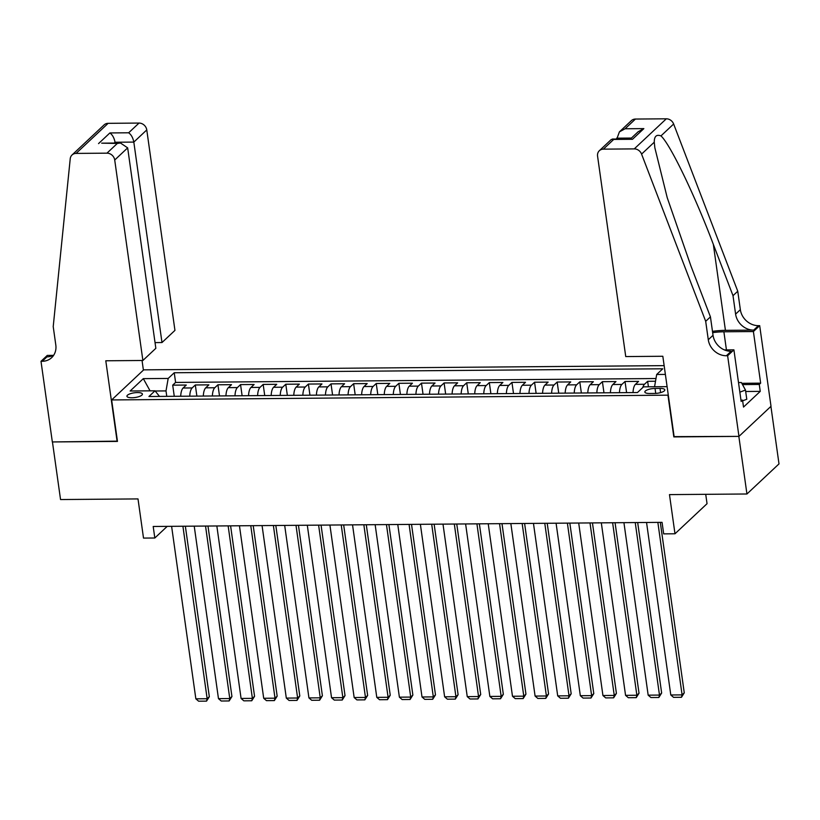 <?xml version="1.0" encoding="UTF-8"?>
<svg xmlns="http://www.w3.org/2000/svg" width="820" height="820" viewBox="0 0 820 820"><rect width="100%" height="100%" fill="white"/><g stroke="black" fill="none" stroke-linecap="round" stroke-linejoin="round"><path stroke-width="1.23" d="M131.897 397.761A7.821 2.388 -8 0 0 142.413 394.071A7.821 2.388 -8 0 0 137.442 392.565A7.821 2.388 -8 0 0 126.926 396.255A7.821 2.388 -8 0 0 131.897 397.761M664.149 365.638L143.695 369.851L111.643 399.945L668.3 395.158M770.913 406.382L779 463.894L746.938 493.988L669.479 494.614L674.983 533.779L707.045 503.695L705.723 494.316M111.643 399.945L117.465 441.416L52.449 441.949L60.547 499.544L138.006 498.919L143.51 538.084L154.816 538.002L167.208 526.368M674.122 436.63L738.841 436.383L746.938 493.988M655.508 381.238L647.636 381.31L648.415 386.804M633.04 392.575A9.778 3.7 -90.5 0 1 635.428 384.344L638.595 381.382L625.024 381.484L626.593 392.626M610.418 392.759A9.778 3.7 89.5 0 1 612.817 384.529L615.974 381.566L602.403 381.669L603.971 392.811M587.807 392.944A9.778 3.7 89.5 0 1 590.195 384.713L593.362 381.741L579.791 381.853L581.359 392.995M565.185 393.128A9.778 3.7 89.5 0 1 567.583 384.898L570.74 381.925L557.169 382.038L558.738 393.18M542.573 393.313A9.778 3.7 89.5 0 1 544.962 385.082L548.129 382.11L534.558 382.222L536.126 393.364M519.962 393.497A9.778 3.7 89.5 0 1 522.35 385.267L525.507 382.294L511.946 382.407L513.505 393.549M497.34 393.672A9.778 3.7 89.5 0 1 499.728 385.451L502.896 382.479L489.325 382.591L490.893 393.733M474.729 393.856A9.778 3.7 89.5 0 1 477.117 385.625L480.284 382.663L466.713 382.776L468.271 393.907M452.107 394.041A9.778 3.7 89.5 0 1 454.505 385.81L457.662 382.848L444.091 382.95L445.66 394.092M429.495 394.225A9.778 3.7 89.5 0 1 431.884 385.994L435.051 383.032L421.48 383.135L423.048 394.276M406.874 394.41A9.778 3.7 89.5 0 1 409.272 386.179L412.429 383.207L398.858 383.319L400.426 394.461M384.262 394.594A9.778 3.7 89.5 0 1 386.651 386.363L389.818 383.391L376.247 383.504L377.815 394.645M361.64 394.779A9.778 3.7 89.5 0 1 364.039 386.548L367.196 383.575L353.625 383.688L355.193 394.83M339.029 394.963A9.778 3.7 89.5 0 1 341.417 386.732L344.584 383.76L331.013 383.873L332.582 395.014M316.417 395.137A9.778 3.7 89.5 0 1 318.806 386.917L321.963 383.944L308.402 384.057L309.96 395.199M293.796 395.322A9.778 3.7 89.5 0 1 296.184 387.091L299.351 384.129L285.78 384.242L287.348 395.373M271.184 395.506A9.778 3.7 89.5 0 1 273.572 387.276L276.74 384.313L263.169 384.416L264.727 395.558M248.562 395.691A9.778 3.7 89.5 0 1 250.961 387.46L254.118 384.498L240.547 384.601L242.115 395.742M225.951 395.875A9.778 3.7 89.5 0 1 228.339 387.645L231.506 384.672L217.935 384.785L219.504 395.927M203.329 396.06A9.778 3.7 89.5 0 1 205.728 387.829L208.885 384.857L195.314 384.969L196.882 396.111M674.983 533.779L663.677 533.871L662.058 522.35L153.196 526.481L154.816 538.002M660.018 388.403L655.036 388.444A7.575 2.316 -8 0 0 644.848 392.021A7.575 2.316 -8 0 0 649.665 393.487L654.647 393.446A7.575 2.316 -8 0 0 664.825 389.879A7.575 2.316 -8 0 0 660.018 388.403L660.602 392.616M159.49 396.408L155.011 390.802L148.943 396.501L637.447 392.544L643.515 386.845L667.101 386.661M155.011 390.802L130.134 391.007L143.305 378.645L168.182 378.44L174.24 372.752L662.755 368.795L656.687 374.484L665.379 374.412M642.798 387.522A9.778 3.7 -90.5 0 1 644.479 384.272L647.636 381.31M655.979 378.532L175.603 382.428L172.702 385.154L174.27 396.296M180.718 396.244A9.778 3.7 89.5 0 1 183.106 388.014L186.273 385.041L172.702 385.154M189.758 396.173A9.778 3.7 -90.5 0 1 192.157 387.942L195.314 384.969M212.38 395.988A9.778 3.7 -90.5 0 1 214.768 387.757L217.935 384.785M234.991 395.804A9.778 3.7 -90.5 0 1 237.39 387.573L240.547 384.601M257.613 395.619A9.778 3.7 -90.5 0 1 260.001 387.388L263.169 384.416M280.225 395.435A9.778 3.7 -90.5 0 1 282.623 387.204L285.78 384.242M302.846 395.25A9.778 3.7 -90.5 0 1 305.235 387.019L308.402 384.057M325.458 395.066A9.778 3.7 -90.5 0 1 327.846 386.835L331.013 383.873M348.08 394.881A9.778 3.7 -90.5 0 1 350.468 386.651L353.625 383.688M370.691 394.707A9.778 3.7 -90.5 0 1 373.079 386.476L376.247 383.504M393.303 394.522A9.778 3.7 -90.5 0 1 395.701 386.292L398.858 383.319M415.924 394.338A9.778 3.7 -90.5 0 1 418.313 386.107L421.48 383.135M438.536 394.154A9.778 3.7 -90.5 0 1 440.934 385.923L444.091 382.95M461.158 393.969A9.778 3.7 -90.5 0 1 463.546 385.738L466.713 382.776M483.769 393.784A9.778 3.7 -90.5 0 1 486.168 385.554L489.325 382.591M506.391 393.6A9.778 3.7 -90.5 0 1 508.779 385.369L511.946 382.407M529.002 393.415A9.778 3.7 -90.5 0 1 531.391 385.185L534.558 382.222M551.624 393.241A9.778 3.7 -90.5 0 1 554.012 385.01L557.169 382.038M574.236 393.057A9.778 3.7 -90.5 0 1 576.624 384.826L579.791 381.853M596.847 392.872A9.778 3.7 -90.5 0 1 599.246 384.641L602.403 381.669M619.469 392.688A9.778 3.7 -90.5 0 1 621.857 384.457L625.024 381.484M673.825 436.906L667.992 395.435M166.767 396.357L166.009 390.914L155.164 390.996M654.555 386.763L656.687 374.484M175.603 382.428L174.24 372.752M168.182 378.44L166.009 390.914M143.305 378.645L150.07 390.843M657.855 522.391L682.096 694.889L684.259 692.849L660.305 522.371M646.549 522.483L670.791 694.981L682.096 694.889L681.471 697.287L673.558 697.348L670.791 694.981M684.259 692.849L681.471 697.287M738.502 382.561L741.382 382.54L745.482 390.043L746.784 399.258L742.643 400.826M745.482 390.043L739.855 392.175M625.742 356.567L597.565 156.107A7.329 6.406 -133.2 0 1 599.338 150.716A7.329 6.406 -133.2 0 1 603.376 149.148L634.249 148.891L666.311 118.808A7.329 6.406 46.8 0 1 673.64 124.004L737.754 291.223L740.347 309.663A17.107 14.944 -133.2 0 0 758.438 325.663L759.689 325.653L771.015 406.289L738.953 436.383L674.163 436.906L662.826 356.269L625.742 356.567M737.754 291.223L733.008 295.682L713.349 244.401C694.786 195.18 670.053 143.951 660.961 135.905C656.471 134.224 654.237 136.325 654.257 142.198L654.852 147.784L667.234 197.722L690.778 265.588L710.438 316.868L713.031 335.298A17.107 14.944 -133.2 0 0 731.122 351.298L726.376 355.747L727.627 355.736L738.953 436.383M710.438 316.868L705.692 321.317L708.285 339.746A17.107 14.944 -133.2 0 0 726.376 355.747M713.349 244.401L725.423 330.337L753.693 330.111A17.107 14.944 -133.2 0 1 735.601 314.111L733.008 295.682M635.438 119.054L625.086 128.771L619.407 131.876L631.39 120.622A7.329 6.406 46.8 0 1 635.438 119.054L666.311 118.808M654.257 142.198L641.578 154.099L705.692 321.317M741.803 383.309L760.652 383.155L759.269 384.457L742.51 384.59M740.983 400.17L742.551 400.15L743.514 407.068L760.242 391.376L759.269 384.457M742.551 400.15L741.157 401.452L733.91 349.843L727.627 355.736M759.689 325.653L753.406 331.546L723.886 331.782A27.49 8.395 -8 0 0 712.652 332.664M760.652 383.155L753.406 331.546M616.784 138.99L619.407 131.876M725.423 330.337A31.826 9.717 -8 0 0 712.477 331.352M724.408 349.925L733.91 349.843M641.578 154.099A7.329 6.406 -133.2 0 0 634.249 148.891M760.242 391.376L745.687 391.488M625.086 128.771L643.854 128.617L638.175 131.723L630.549 138.877M643.854 128.617L632.507 139.277L611.32 139.462L599.338 150.716M632.507 139.277L612.407 139.021M155.031 342.606L161.991 342.545L174.947 330.388L146.77 129.929L133.824 142.096L115.046 142.239L114.175 143.059M161.991 342.545L133.824 142.096C132.963 137.77 131.251 134.675 128.658 132.789L139.021 123.072L108.148 123.328L76.086 153.412A7.329 6.406 -133.2 0 0 72.037 154.98A7.329 6.406 -133.2 0 0 70.233 158.721L53.218 326.606L55.811 345.035A17.107 14.944 46.8 0 1 51.68 357.633A17.107 14.944 46.8 0 1 42.24 361.292L41 361.302L52.337 441.949L117.424 441.139M117.127 441.416L105.79 360.779L142.885 360.482L114.718 160.023A7.329 6.406 -133.2 0 0 106.959 153.166L76.086 153.412M41 361.302L47.283 355.409L53.3 355.357M143.397 370.138L142.044 360.482M142.885 360.482L155.841 348.315L127.664 147.866L114.718 160.023M72.037 154.98L104.099 124.896A7.329 6.406 46.8 0 1 108.148 123.328M139.021 123.072A7.329 6.406 46.8 0 1 146.77 129.929M53.771 355.111A17.107 14.944 46.8 0 1 46.986 356.843L42.24 361.292M115.159 143.059L115.046 142.239C114.195 137.924 112.473 134.828 109.89 132.942L128.658 132.789M106.959 153.166L117.311 143.449L120.458 143.008L127.664 147.866M117.311 143.449L101.69 143.162L120.458 143.008M635.233 522.576L659.475 695.073L661.648 693.033L637.683 522.555M623.928 522.668L648.169 695.165L659.475 695.073L658.849 697.471L650.936 697.533L648.169 695.165M661.648 693.033L658.849 697.471M612.622 522.75L636.863 695.247L639.026 693.218L615.072 522.74M601.316 522.842L625.557 695.339L636.863 695.247L636.238 697.656L628.325 697.717L625.557 695.339M639.026 693.218L636.238 697.656M590 522.934L614.252 695.432L616.414 693.402L592.45 522.914M578.694 523.027L602.936 695.524L614.252 695.432L613.626 697.83L605.703 697.902L602.936 695.524M616.414 693.402L613.626 697.83M567.389 523.119L591.63 695.616L593.793 693.587L569.838 523.098M556.083 523.211L580.324 695.708L591.63 695.616L591.005 698.015L583.092 698.086L580.324 695.708M593.793 693.587L591.005 698.015M544.777 523.303L569.018 695.801L571.181 693.771L547.217 523.283M533.461 523.396L557.702 695.893L569.018 695.801L568.393 698.199L560.47 698.261L557.702 695.893M571.181 693.771L568.393 698.199M522.155 523.488L546.397 695.985L548.57 693.956L524.605 523.467M510.85 523.58L535.091 696.077L546.397 695.985L545.771 698.384L537.858 698.445L535.091 696.077M548.57 693.956L545.771 698.384M499.544 523.672L523.785 696.17L525.948 694.13L501.994 523.652M488.228 523.765L512.48 696.262L523.785 696.17L523.16 698.568L515.247 698.63L512.48 696.262M525.948 694.13L523.16 698.568M476.922 523.857L501.163 696.354L503.336 694.314L479.372 523.837M465.616 523.949L489.858 696.447L501.163 696.354L500.538 698.753L492.625 698.814L489.858 696.447M503.336 694.314L500.538 698.753M454.311 524.041L478.552 696.539L480.715 694.499L456.76 524.021M442.995 524.134L467.246 696.631L478.552 696.539L477.927 698.937L470.014 698.999L467.246 696.631M480.715 694.499L477.927 698.937M431.689 524.216L455.93 696.713L458.103 694.683L434.139 524.205M420.383 524.308L444.624 696.805L455.93 696.713L455.305 699.122L447.392 699.183L444.624 696.805M458.103 694.683L455.305 699.122M409.077 524.4L433.319 696.897L435.481 694.868L411.527 524.38M397.772 524.492L422.013 696.99L433.319 696.897L432.693 699.296L424.78 699.368L422.013 696.99M435.481 694.868L432.693 699.296M386.456 524.585L410.707 697.082L412.87 695.053L388.905 524.564M375.15 524.677L399.391 697.174L410.707 697.082L410.082 699.48L402.159 699.552L399.391 697.174M412.87 695.053L410.082 699.48M363.844 524.769L388.085 697.266L390.248 695.237L366.294 524.749M352.538 524.861L376.78 697.359L388.085 697.266L387.46 699.665L379.547 699.726L376.78 697.359M390.248 695.237L387.46 699.665M341.222 524.954L365.474 697.451L367.637 695.421L343.672 524.933M329.917 525.046L354.158 697.543L365.474 697.451L364.849 699.849L356.925 699.911L354.158 697.543M367.637 695.421L364.849 699.849M318.611 525.138L342.852 697.635L345.025 695.606L321.061 525.118M307.305 525.23L331.546 697.728L342.852 697.635L342.227 700.034L334.314 700.095L331.546 697.728M345.025 695.606L342.227 700.034M295.999 525.323L320.241 697.82L322.404 695.78L298.449 525.302M284.683 525.415L308.935 697.912L320.241 697.82L319.615 700.218L311.692 700.28L308.935 697.912M322.404 695.78L319.615 700.218M273.378 525.507L297.619 698.005L299.792 695.965L275.827 525.487M262.072 525.599L286.313 698.097L297.619 698.005L296.994 700.403L289.081 700.464L286.313 698.097M299.792 695.965L296.994 700.403M250.766 525.681L275.007 698.179L277.17 696.149L253.216 525.671M239.45 525.774L263.702 698.271L275.007 698.179L274.382 700.587L266.469 700.649L263.702 698.271M277.17 696.149L274.382 700.587M228.144 525.866L252.386 698.363L254.559 696.334L230.594 525.845M216.839 525.958L241.08 698.455L252.386 698.363L251.76 700.762L243.847 700.833L241.08 698.455M254.559 696.334L251.76 700.762M205.533 526.05L229.774 698.548L231.937 696.518L207.983 526.03M194.227 526.143L218.468 698.64L229.774 698.548L229.149 700.946L221.236 701.018L218.468 698.64M231.937 696.518L229.149 700.946M182.911 526.235L207.152 698.732L209.325 696.703L185.361 526.214M171.605 526.327L195.847 698.824L207.152 698.732L206.527 701.131L198.614 701.192L195.847 698.824M209.325 696.703L206.527 701.131M635.428 384.344L644.479 384.272M183.106 388.014L192.157 387.942M205.728 387.829L214.768 387.757M228.339 387.645L237.39 387.573M250.961 387.46L260.001 387.388M273.572 387.276L282.623 387.204M296.184 387.091L305.235 387.019M318.806 386.917L327.846 386.835M341.417 386.732L350.468 386.651M364.039 386.548L373.079 386.476M386.651 386.363L395.701 386.292M409.272 386.179L418.313 386.107M431.884 385.994L440.934 385.923M454.505 385.81L463.546 385.738M477.117 385.625L486.168 385.554M499.728 385.451L508.779 385.369M522.35 385.267L531.391 385.185M544.962 385.082L554.012 385.01M567.583 384.898L576.624 384.826M590.195 384.713L599.246 384.641M612.817 384.529L621.857 384.457M655.733 393.415L655.036 388.444M713.031 335.298L708.285 339.746M735.601 314.111L740.347 309.663M613.739 139.421L603.376 149.148M673.64 124.004L660.961 135.905M753.693 330.111L758.438 325.663M726.438 349.904L723.886 331.782M631.42 138.057L616.671 138.18M98.543 143.602L109.89 132.942"/></g></svg>
